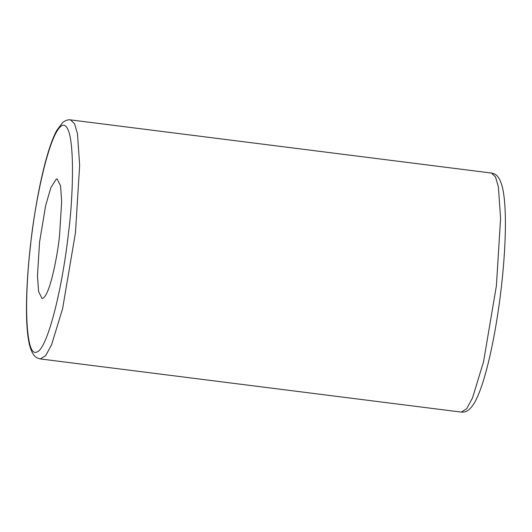 <?xml version="1.0" encoding="UTF-8"?>
<svg xmlns="http://www.w3.org/2000/svg" width="532" height="532" viewBox="0 0 532 532"><rect width="100%" height="100%" fill="white"/><g stroke="black" fill="none" stroke-linecap="round" stroke-linejoin="round"><path stroke-width="0.8" d="M42.766 298.352C50.267 295.027 57.981 252.6 59.571 235.284L61.659 201.568L60.562 185.854L57.117 178.918L56.365 178.998L50.859 187.616L45.646 205.585L39.568 242.073L37.473 275.789L38.577 291.503L42.021 298.439L42.766 298.352M30.563 245.126C23.474 305.587 26.221 357.258 36.648 352.064C46.65 350.342 61.892 292.667 68.575 232.225C73.117 198.795 76.375 122.061 62.483 125.293C48.246 131.61 33.576 212.221 30.563 245.126M496.409 285.784L500.585 218.359L498.391 186.932L495.525 176.983L491.495 173.053C494.76 173.784 499.016 174.622 502.314 186.885C504.476 195.862 505.5 208.73 505.4 225.482C505.234 246.928 503.485 270.781 500.153 297.049C497.021 321.228 493.091 343.067 488.356 362.558C484.14 379.835 479.778 392.749 475.276 401.308C469.044 412.473 464.522 412.227 461.311 412.101L466.657 408.722L472.509 397.936L483.535 361.807L496.409 285.784M491.495 173.053L70.563 119.9L74.593 123.823L77.459 133.771L79.654 165.199L75.471 232.63L62.603 308.653L51.577 344.776L45.719 355.569L40.372 358.947L461.311 412.101M70.563 119.9C68.196 119.447 65.542 120.345 62.603 122.586L56.645 130.606C52.236 138.925 47.966 151.434 43.837 168.132C38.231 190.968 33.782 216.657 30.477 245.192C27.345 273.069 26.055 297.315 26.6 317.943C26.926 329.128 27.883 338.079 29.473 344.796C32.898 357.637 37.16 358.156 40.372 358.947"/></g></svg>
